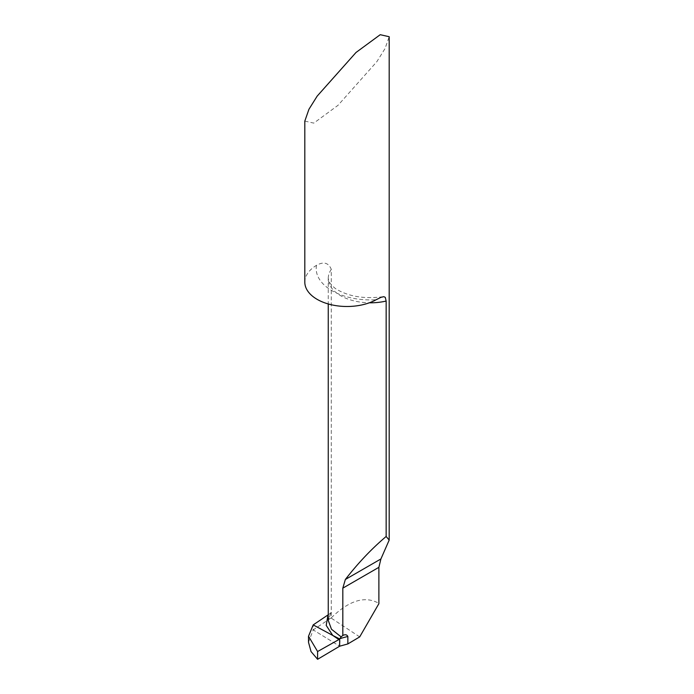 <?xml version="1.0" encoding="UTF-8"?>
<svg xmlns="http://www.w3.org/2000/svg" width="694" height="694" viewBox="0 0 694 694"><rect width="100%" height="100%" fill="white"/><g stroke="black" fill="none" stroke-linecap="round" stroke-linejoin="round"><path stroke-width="0.52" stroke-dasharray="3.47 2.6" d="M304.813 282.146A42.187 24.351 180 0 1 316.499 265.316C323.673 261.352 328.6 262.705 331.29 269.376L331.29 611.761L328.253 620.41L331.29 611.761L331.29 617.834L313.185 629.892L313.185 624.904L313.185 629.892L339.652 646.209L313.185 629.892L308.509 642.28M330.882 612.828L328.253 614.823M359.692 636.901L331.125 618.05M304.813 121.094L313.783 123.116L337.978 105.349L376.833 61.688L385.066 48.528L389.187 36.721M331.29 617.834C348.31 601.195 363.491 596.016 376.833 602.305L378.881 603.667M316.499 265.316A54.236 31.317 0 0 0 332.088 290.751A54.236 31.317 0 0 0 376.139 299.747M331.29 269.376A42.187 24.351 0 0 0 328.253 278.45A42.187 24.351 0 0 0 340.607 295.67A42.187 24.351 0 0 0 369.347 302.801M383.019 296.728C365.33 299.019 350.366 296.832 338.108 290.153C335.376 288.912 332.487 286.318 329.45 282.38L328.253 278.45L328.253 303.963M343.322 635.279L342.654 635.478"/><path stroke-width="1.04" d="M338.88 639.573L339.652 638.931L332.764 635.435L338.88 639.573L317.6 651.527L308.509 636.259L313.185 624.904L332.764 635.435L313.185 624.904L328.002 614.927L326.206 625.389L332.764 635.435L339.652 638.931L341.136 636.892L331.463 629.224L328.253 620.41M308.509 636.259L308.509 642.28L311.033 651.562L317.6 659.3L339.652 646.209L339.652 638.931L339.652 646.209L347.859 643.928L359.692 636.901L378.881 603.667L378.881 567.328L380.911 558.956L389.187 540.079L386.15 536.479C371.654 548.746 358.052 563.086 345.352 579.49L342.819 588.156L342.819 635.444L341.136 636.892M386.15 536.479L386.15 301.057L385.283 297.362L383.825 296.676L380.963 297.344L376.139 299.747A42.187 24.351 180 0 1 317.167 299.366A42.187 24.351 180 0 1 304.813 282.146L304.813 121.094L308.934 109.288L317.167 96.128L356.022 52.466L380.217 34.7L389.187 36.721L389.187 540.079M339.913 638.706A60.265 34.795 180 0 1 347.859 636.511C346.965 634.637 345.282 634.281 342.819 635.444L343.322 635.279M347.859 636.511L347.859 643.928M317.6 651.527L338.88 639.573C340.581 638.862 339.219 644.353 339.652 646.209L317.6 659.3L317.6 651.527L317.6 659.3M369.347 302.801A42.187 24.351 0 0 0 386.15 301.057M345.352 579.49L380.911 558.956M342.819 588.156L378.881 567.328M328.253 303.963L328.253 620.358"/></g></svg>
